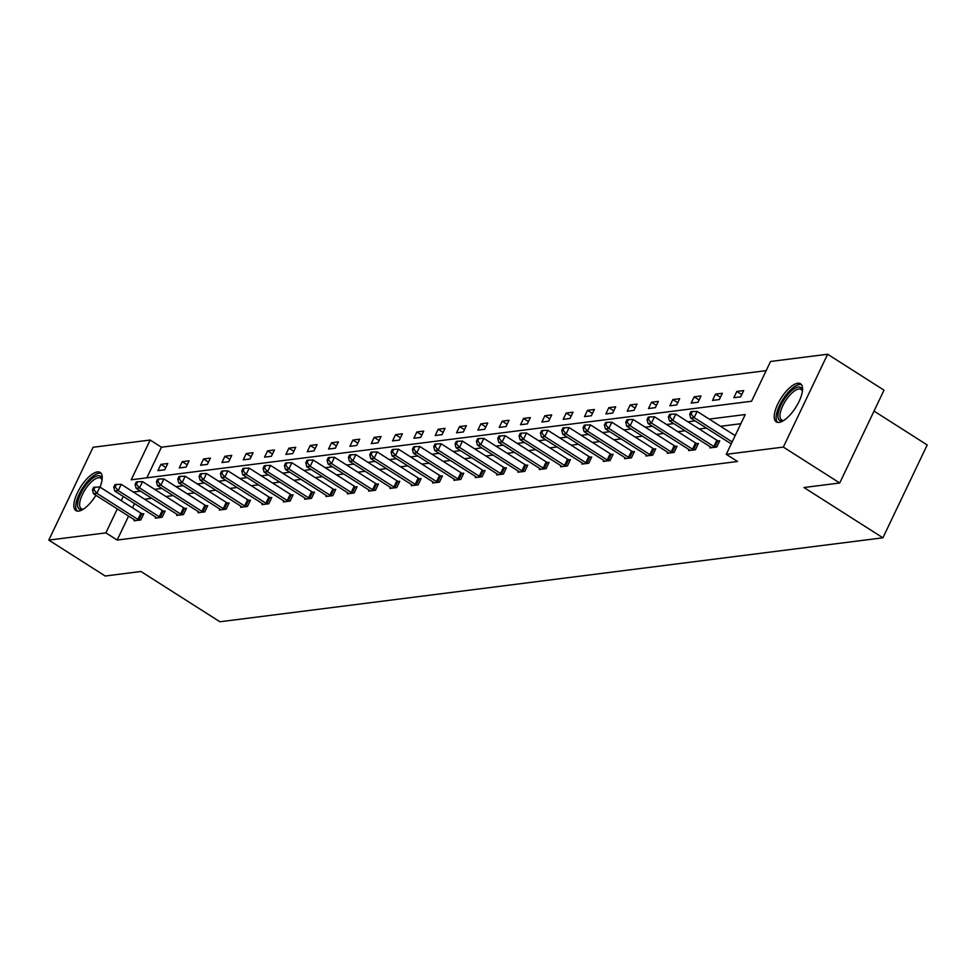 <?xml version="1.0" encoding="UTF-8"?>
<svg xmlns="http://www.w3.org/2000/svg" width="976" height="976" viewBox="0 0 976 976"><rect width="100%" height="100%" fill="white"/><g stroke="black" fill="none" stroke-linecap="round" stroke-linejoin="round"><path stroke-width="1.46" d="M779.055 422.401A22.594 8.686 122.5 0 1 776.249 421.876A22.594 8.686 122.5 0 1 779.287 401.148A22.594 8.686 122.5 0 1 797.721 383.251A22.594 8.686 122.5 0 1 800.527 383.763A22.594 8.686 122.5 0 1 797.49 404.503A22.594 8.686 122.5 0 1 779.055 422.401M95.916 495.283A22.594 8.686 122.5 0 1 78.702 511.095A22.594 8.686 122.5 0 1 75.896 510.57A22.594 8.686 122.5 0 1 78.934 489.842A22.594 8.686 122.5 0 1 97.368 471.945A22.594 8.686 122.5 0 1 100.174 472.457A22.594 8.686 122.5 0 1 100.028 487.122M874.02 411.091L927.2 444.958L882.914 537.8L219.893 621.761L140.947 571.485L105.188 576.011L48.8 540.106L93.086 447.264L150.17 440.03L131.199 479.802L751.569 401.246L770.54 361.474L827.624 354.239L783.338 447.081L726.254 454.316L745.225 414.544L709.235 419.094M766.16 370.636L161.443 447.215L150.17 440.03M783.338 447.081L839.726 482.986L884.012 390.156L827.624 354.239M710.382 446.898L709.906 447.899L716.738 447.032L719.739 440.762L718.202 440.957M667.718 452.303L667.242 453.303L674.074 452.437L677.076 446.166L675.538 446.361M625.055 457.707L624.579 458.708L631.423 457.842L634.412 451.559L632.887 451.754M582.404 463.1L581.916 464.1L588.76 463.246L591.749 456.963L590.224 457.158M539.74 468.504L539.264 469.505L546.096 468.639L549.085 462.368L547.56 462.563M497.077 473.909L496.601 474.909L503.433 474.043L506.422 467.772L504.897 467.968M454.413 479.314L453.938 480.314L460.77 479.448L463.771 473.177L462.234 473.372M411.75 484.718L411.274 485.719L418.118 484.852L421.107 478.582L419.57 478.777M369.087 490.123L368.611 491.123L375.455 490.257L378.444 483.986L376.919 484.169M326.435 495.515L325.947 496.528L332.792 495.662L335.781 489.379L334.256 489.574M283.772 500.92L283.296 501.92L290.128 501.054L293.117 494.783L291.592 494.978M241.109 506.324L240.633 507.325L247.465 506.459L250.454 500.188L248.929 500.383M198.445 511.729L197.969 512.729L204.801 511.863L207.803 505.592L206.265 505.788M155.782 517.134L155.306 518.134L162.15 517.268L165.139 510.997L163.602 511.192M740.857 423.706L720.52 426.28M706.392 428.074L699.182 428.976M685.054 430.77L677.856 431.685M663.729 433.466L656.531 434.381M642.391 436.174L635.193 437.077M621.065 438.871L613.867 439.786M599.74 441.579L592.53 442.482M578.402 444.275L571.204 445.19M557.076 446.971L549.878 447.886M535.739 449.68L528.541 450.595M514.413 452.376L507.215 453.291M493.075 455.084L485.877 455.987M471.75 457.781L464.552 458.696M450.424 460.489L443.214 461.392M429.086 463.185L421.888 464.1M407.761 465.881L400.563 466.796M386.423 468.59L379.225 469.505M365.097 471.286L357.899 472.201M343.772 473.994L336.561 474.897M322.434 476.691L315.236 477.606M301.108 479.387L293.91 480.302M279.77 482.095L272.572 483.01M258.445 484.791L251.247 485.706M237.119 487.5L229.909 488.403M215.781 490.196L208.583 491.111M194.456 492.904L187.258 493.807M173.118 495.601L165.92 496.516M151.792 498.297L144.594 499.212M134.554 503.604L132.541 507.825M128.588 516.097L117.169 540.057L737.527 461.489L726.254 454.316M134.456 519.83L133.98 520.83L140.812 519.964L143.801 513.693L142.276 513.888M177.12 514.425L176.644 515.426L183.476 514.559L186.465 508.289L184.94 508.484M219.783 509.033L219.295 510.033L226.139 509.167L229.128 502.884L227.603 503.079M262.434 503.628L261.958 504.629L268.803 503.762L271.792 497.492L270.267 497.675M305.098 498.224L304.622 499.224L311.454 498.358L314.455 492.087L312.918 492.282M347.761 492.819L347.285 493.819L354.117 492.953L357.118 486.682L355.581 486.878M390.424 487.414L389.949 488.415L396.781 487.549L399.77 481.278L398.245 481.473M433.088 482.01L432.612 483.01L439.444 482.144L442.433 475.873L440.908 476.068M475.751 476.617L475.263 477.618L482.107 476.752L485.096 470.469L483.571 470.664M518.402 471.213L517.927 472.213L524.771 471.347L527.76 465.076L526.223 465.259M561.066 465.808L560.59 466.809L567.422 465.942L570.423 459.672L568.886 459.867M603.729 460.404L603.253 461.404L610.085 460.538L613.087 454.267L611.549 454.462M646.393 454.999L645.917 455.999L652.749 455.133L655.738 448.862L654.213 449.058M689.056 449.594L688.58 450.595L695.412 449.729L698.401 443.458L696.876 443.653M839.726 482.986L803.968 487.524L882.914 537.8M117.169 540.057L105.884 532.872L48.8 540.106M123.269 496.43L121.256 500.639M117.315 508.911L105.884 532.872M695.107 420.888L687.909 421.803M673.782 423.584L666.584 424.499M652.444 426.292L645.246 427.195M631.118 428.989L623.92 429.904M609.793 431.685L602.582 432.6M588.455 434.393L581.257 435.308M567.129 437.089L559.931 438.004M545.791 439.798L538.593 440.701M524.466 442.494L517.268 443.409M503.128 445.202L495.93 446.105M481.802 447.899L474.604 448.814M460.477 450.595L453.279 451.51M439.139 453.303L431.941 454.218M417.813 455.999L410.615 456.914M396.476 458.708L389.278 459.611M375.15 461.404L367.952 462.319M353.824 464.112L346.614 465.015M332.487 466.809L325.289 467.724M311.161 469.505L303.963 470.42M289.823 472.213L282.625 473.128M268.498 474.909L261.3 475.824M247.172 477.618L239.962 478.521M225.834 480.314L218.636 481.229M204.509 483.01L197.311 483.925M183.171 485.719L175.973 486.634M161.845 488.415L154.647 489.33M140.507 491.123L133.309 492.026M161.443 447.215L146.851 477.825M740.674 396.842L733.842 397.708L736.831 391.437L743.675 390.571L740.674 396.842M719.349 399.55L712.517 400.416L715.506 394.145L722.338 393.279L719.349 399.55M698.023 402.246L691.179 403.112L694.168 396.842L701.012 395.975L698.023 402.246M676.685 404.955L669.853 405.821L672.842 399.55L679.674 398.684L676.685 404.955M655.36 407.651L648.515 408.517L651.517 402.246L658.349 401.38L655.36 407.651M634.022 410.359L627.19 411.225L630.179 404.942L637.023 404.076L634.022 410.359M612.696 413.055L605.852 413.922L608.853 407.651L615.685 406.785L612.696 413.055M591.358 415.752L584.526 416.618L587.515 410.347L594.36 409.481L591.358 415.752M570.033 418.46L563.201 419.326L566.19 413.055L573.022 412.189L570.033 418.46M548.707 421.156L541.863 422.022L544.864 415.752L551.696 414.885L548.707 421.156M527.369 423.865L520.537 424.731L523.526 418.448L530.358 417.582L527.369 423.865M506.044 426.561L499.2 427.427L502.201 421.156L509.033 420.29L506.044 426.561M484.706 429.269L477.874 430.123L480.863 423.852L487.707 422.986L484.706 429.269M463.38 431.965L456.548 432.832L459.537 426.561L466.369 425.695L463.38 431.965M442.055 434.662L435.211 435.528L438.2 429.257L445.044 428.391L442.055 434.662M420.717 437.37L413.885 438.236L416.874 431.965L423.706 431.099L420.717 437.37M399.391 440.066L392.547 440.932L395.548 434.662L402.38 433.795L399.391 440.066M378.054 442.775L371.222 443.641L374.211 437.358L381.055 436.492L378.054 442.775M356.728 445.471L349.896 446.337L352.885 440.066L359.717 439.2L356.728 445.471M335.39 448.167L328.558 449.033L331.547 442.762L338.391 441.896L335.39 448.167M314.065 450.875L307.233 451.742L310.222 445.471L317.054 444.605L314.065 450.875M292.739 453.572L285.895 454.438L288.896 448.167L295.728 447.301L292.739 453.572M271.401 456.28L264.569 457.146L267.558 450.863L274.402 450.009L271.401 456.28M250.076 458.976L243.231 459.842L246.233 453.572L253.065 452.705L250.076 458.976M228.738 461.685L221.906 462.551L224.895 456.268L231.739 455.402L228.738 461.685M207.412 464.381L200.58 465.247L203.569 458.976L210.401 458.11L207.412 464.381M186.087 467.077L179.242 467.943L182.231 461.672L189.076 460.806L186.087 467.077M164.749 469.785L157.917 470.652L160.906 464.381L167.738 463.515L164.749 469.785M165.835 467.516L160.906 464.381M187.16 464.808L182.231 461.672M208.498 462.112L203.569 458.976M229.824 459.415L224.895 456.268M251.161 456.707L246.233 453.572M272.487 454.011L267.558 450.863M293.813 451.302L288.896 448.167M315.15 448.606L310.222 445.471M336.476 445.898L331.547 442.762M357.814 443.202L352.885 440.066M379.139 440.505L374.211 437.358M400.465 437.797L395.548 434.662M421.803 435.101L416.874 431.965M443.128 432.392L438.2 429.257M464.466 429.696L459.537 426.561M485.792 426.988L480.863 423.852M507.13 424.292L502.201 421.156M528.455 421.595L523.526 418.448M549.781 418.887L544.864 415.752M571.119 416.191L566.19 413.055M592.444 413.482L587.515 410.347M613.782 410.786L608.853 407.651M635.108 408.09L630.179 404.942M656.433 405.382L651.517 402.246M677.771 402.685L672.842 399.55M699.097 399.977L694.168 396.842M720.434 397.281L715.506 394.145M741.76 394.572L736.831 391.437M137.933 519.439L140.922 513.169L99.869 487.024L96.88 493.295L137.933 519.439A2.891 0.817 -154.5 0 0 138.873 519.964L139.287 520.159M93.818 489.671L95.014 487.17L93.647 487.341L92.452 489.842L93.818 489.671L96.88 493.295L93.464 493.722L134.517 519.866A2.891 0.817 -154.5 0 1 135.261 520.415L135.505 520.635M140.922 513.169A2.891 0.817 -154.5 0 0 141.862 513.693L143.448 514.462M99.869 487.024L95.014 487.17M92.452 489.842L93.464 493.722M159.259 516.731L162.26 510.46L121.207 484.316L118.206 490.599L159.259 516.731A2.891 0.817 -154.5 0 0 160.198 517.256L160.613 517.463M115.156 486.975L116.351 484.462L114.985 484.633L113.789 487.146L115.156 486.975L118.206 490.599L114.79 491.026L155.843 517.17A2.891 0.817 -154.5 0 1 156.587 517.719L156.843 517.939M162.26 510.46A2.891 0.817 -154.5 0 0 163.199 510.985L164.773 511.753M121.207 484.316L116.351 484.462M113.789 487.146L114.79 491.026M180.597 514.035L183.586 507.764L142.533 481.619L139.544 487.89L180.597 514.035A2.891 0.817 -154.5 0 0 181.536 514.559L181.951 514.755M136.481 484.267L137.677 481.766L136.311 481.937L135.115 484.45L136.481 484.267L139.544 487.89L136.128 488.329L177.181 514.462A2.891 0.817 -154.5 0 1 177.913 515.011L178.169 515.243M183.586 507.764A2.891 0.817 -154.5 0 0 184.525 508.289L186.099 509.057M142.533 481.619L137.677 481.766M135.115 484.45L136.128 488.329M83.265 509.228A19.557 7.515 122.5 0 1 82.923 509.338A19.557 7.515 122.5 0 1 77.799 502.152A19.557 7.515 122.5 0 1 90.341 480.204A19.557 7.515 122.5 0 1 102.029 479.35A19.557 7.515 122.5 0 1 102.065 479.716M102.029 480.009A18.105 6.954 -57.5 0 0 100.687 478.118A18.105 6.954 -57.5 0 0 88.999 484.389A18.105 6.954 -57.5 0 0 79.825 502.164A18.105 6.954 -57.5 0 0 81.24 508.655A18.105 6.954 -57.5 0 0 83.521 509.069M101.126 473.372A22.448 8.625 -57.5 0 0 86.73 482.315A22.448 8.625 -57.5 0 0 76.018 503.555A22.448 8.625 -57.5 0 0 77.128 511.058M783.63 420.534A19.557 7.515 122.5 0 1 783.277 420.644A19.557 7.515 122.5 0 1 778.165 413.458A19.557 7.515 122.5 0 1 790.694 391.522A19.557 7.515 122.5 0 1 802.382 390.656A19.557 7.515 122.5 0 1 802.418 391.022M802.382 391.315A18.105 6.954 -57.5 0 0 801.052 389.424A18.105 6.954 -57.5 0 0 789.364 395.695A18.105 6.954 -57.5 0 0 780.178 413.47A18.105 6.954 -57.5 0 0 781.593 419.961A18.105 6.954 -57.5 0 0 783.874 420.375M801.479 384.678A22.448 8.625 -57.5 0 0 787.083 393.621A22.448 8.625 -57.5 0 0 776.384 414.861A22.448 8.625 -57.5 0 0 777.482 422.364M201.922 511.339L204.911 505.056L163.87 478.923L160.869 485.194L201.922 511.339A2.891 0.817 -154.5 0 0 202.862 511.851L203.276 512.058M157.807 481.571L159.015 479.057L157.648 479.24L156.441 481.741L157.807 481.571L160.869 485.194L157.453 485.621L198.506 511.766A2.891 0.817 -154.5 0 1 199.25 512.315L199.494 512.534M204.911 505.056A2.891 0.817 -154.5 0 0 205.863 505.58L207.437 506.349M163.87 478.923L159.015 479.057M156.441 481.741L157.453 485.621M223.26 508.63L226.249 502.359L185.196 476.215L182.207 482.486L223.26 508.63A2.891 0.817 -154.5 0 0 224.199 509.155L224.602 509.362M179.145 478.874L180.34 476.361L178.974 476.532L177.778 479.045L179.145 478.874L182.207 482.486L178.791 482.925L219.832 509.069A2.891 0.817 -154.5 0 1 220.576 509.618L220.832 509.838M226.249 502.359A2.891 0.817 -154.5 0 0 227.188 502.884L228.762 503.653M185.196 476.215L180.34 476.361M177.778 479.045L178.791 482.925M244.586 505.934L247.575 499.663L206.522 473.519L203.533 479.789L244.586 505.934A2.891 0.817 -154.5 0 0 245.525 506.459L245.94 506.654M200.47 476.166L201.666 473.665L200.3 473.836L199.104 476.337L200.47 476.166L203.533 479.789L200.117 480.216L241.17 506.361A2.891 0.817 -154.5 0 1 241.914 506.91L242.158 507.13M247.575 499.663A2.891 0.817 -154.5 0 0 248.514 500.176L250.1 500.944M206.522 473.519L201.666 473.665M199.104 476.337L200.117 480.216M265.911 503.226L268.912 496.955L227.859 470.81L224.87 477.081L265.911 503.226A2.891 0.817 -154.5 0 0 266.863 503.75L267.265 503.958M221.808 473.47L223.004 470.957L221.637 471.127L220.442 473.641L221.808 473.47L224.87 477.081L221.442 477.52L262.495 503.665A2.891 0.817 -154.5 0 1 263.239 504.214L263.496 504.433M268.912 496.955A2.891 0.817 -154.5 0 0 269.852 497.479L271.426 498.248M227.859 470.81L223.004 470.957M220.442 473.641L221.442 477.52M287.249 500.529L290.238 494.259L249.185 468.114L246.196 474.385L287.249 500.529A2.891 0.817 -154.5 0 0 288.188 501.054L288.603 501.249M243.134 470.761L244.329 468.26L242.963 468.431L241.767 470.944L243.134 470.761L246.196 474.385L242.78 474.824L283.833 500.956A2.891 0.817 -154.5 0 1 284.577 501.505L284.821 501.725M290.238 494.259A2.891 0.817 -154.5 0 0 291.177 494.783L292.763 495.552M249.185 468.114L244.329 468.26M241.767 470.944L242.78 474.824M308.575 497.821L311.564 491.55L270.523 465.406L267.522 471.689L308.575 497.821A2.891 0.817 -154.5 0 0 309.514 498.346L309.929 498.553M264.472 468.065L265.667 465.552L264.301 465.723L263.093 468.236L264.472 468.065L267.522 471.689L264.106 472.116L305.159 498.26A2.891 0.817 -154.5 0 1 305.903 498.809L306.147 499.029M311.564 491.55A2.891 0.817 -154.5 0 0 312.515 492.075L314.089 492.843M270.523 465.406L265.667 465.552M263.093 468.236L264.106 472.116M329.912 495.125L332.901 488.854L291.848 462.709L288.859 468.98L329.912 495.125A2.891 0.817 -154.5 0 0 330.852 495.649L331.254 495.845M285.797 465.369L286.993 462.856L285.626 463.027L284.431 465.54L285.797 465.369L288.859 468.98L285.443 469.419L326.484 495.564A2.891 0.817 -154.5 0 1 327.228 496.113L327.485 496.333M332.901 488.854A2.891 0.817 -154.5 0 0 333.841 489.379L335.415 490.147M291.848 462.709L286.993 462.856M284.431 465.54L285.443 469.419M351.238 492.429L354.227 486.146L313.174 460.013L310.185 466.284L351.238 492.429A2.891 0.817 -154.5 0 0 352.177 492.953L352.592 493.148M307.123 462.661L308.318 460.147L306.952 460.33L305.756 462.831L307.123 462.661L310.185 466.284L306.769 466.711L347.822 492.856A2.891 0.817 -154.5 0 1 348.566 493.405L348.81 493.624M354.227 486.146A2.891 0.817 -154.5 0 0 355.166 486.67L356.752 487.439M313.174 460.013L308.318 460.147M305.756 462.831L306.769 466.711M372.564 489.72L375.565 483.449L334.512 457.305L331.523 463.576L372.564 489.72A2.891 0.817 -154.5 0 0 373.515 490.245L373.918 490.452M328.461 459.964L329.656 457.451L328.29 457.622L327.094 460.135L328.461 459.964L331.523 463.576L328.095 464.015L369.148 490.159A2.891 0.817 -154.5 0 1 369.892 490.708L370.148 490.928M375.565 483.449A2.891 0.817 -154.5 0 0 376.504 483.974L378.078 484.743M334.512 457.305L329.656 457.451M327.094 460.135L328.095 464.015M393.901 487.024L396.89 480.753L355.837 454.609L352.848 460.879L393.901 487.024A2.891 0.817 -154.5 0 0 394.841 487.549L395.256 487.744M349.786 457.256L350.982 454.755L349.615 454.926L348.42 457.427L349.786 457.256L352.848 460.879L349.432 461.306L390.485 487.451A2.891 0.817 -154.5 0 1 391.23 488L391.474 488.22M396.89 480.753A2.891 0.817 -154.5 0 0 397.83 481.278L399.416 482.046M355.837 454.609L350.982 454.755M348.42 457.427L349.432 461.306M415.227 484.316L418.228 478.045L377.175 451.9L374.174 458.183L415.227 484.316A2.891 0.817 -154.5 0 0 416.166 484.84L416.581 485.048M371.124 454.56L372.32 452.047L370.953 452.217L369.758 454.731L371.124 454.56L374.174 458.183L370.758 458.61L411.811 484.755A2.891 0.817 -154.5 0 1 412.555 485.304L412.811 485.523M418.228 478.045A2.891 0.817 -154.5 0 0 419.168 478.569L420.741 479.338M377.175 451.9L372.32 452.047M369.758 454.731L370.758 458.61M436.565 481.619L439.554 475.349L398.501 449.204L395.512 455.475L436.565 481.619A2.891 0.817 -154.5 0 0 437.504 482.144L437.919 482.339M392.45 451.851L393.645 449.35L392.279 449.521L391.083 452.034L392.45 451.851L395.512 455.475L392.096 455.914L433.149 482.046A2.891 0.817 -154.5 0 1 433.881 482.595L434.137 482.827M439.554 475.349A2.891 0.817 -154.5 0 0 440.493 475.873L442.067 476.642M398.501 449.204L393.645 449.35M391.083 452.034L392.096 455.914M457.89 478.923L460.879 472.64L419.839 446.496L416.837 452.779L457.89 478.923A2.891 0.817 -154.5 0 0 458.83 479.436L459.245 479.643M413.775 449.155L414.983 446.642L413.604 446.825L412.409 449.326L413.775 449.155L416.837 452.779L413.421 453.206L454.474 479.35A2.891 0.817 -154.5 0 1 455.219 479.899L455.463 480.119M460.879 472.64A2.891 0.817 -154.5 0 0 461.819 473.165L463.405 473.933M419.839 446.496L414.983 446.642M412.409 449.326L413.421 453.206M479.228 476.215L482.217 469.944L441.164 443.799L438.175 450.07L479.228 476.215A2.891 0.817 -154.5 0 0 480.168 476.739L480.57 476.935M435.113 446.459L436.309 443.946L434.942 444.117L433.747 446.63L435.113 446.459L438.175 450.07L434.759 450.509L475.8 476.654A2.891 0.817 -154.5 0 1 476.544 477.203L476.8 477.423M482.217 469.944A2.891 0.817 -154.5 0 0 483.157 470.469L484.73 471.237M441.164 443.799L436.309 443.946M433.747 446.63L434.759 450.509M500.554 473.519L503.543 467.248L462.49 441.103L459.501 447.374L500.554 473.519A2.891 0.817 -154.5 0 0 501.493 474.043L501.908 474.238M456.439 443.751L457.634 441.237L456.268 441.42L455.072 443.921L456.439 443.751L459.501 447.374L456.085 447.801L497.138 473.946A2.891 0.817 -154.5 0 1 497.882 474.495L498.126 474.714M503.543 467.248A2.891 0.817 -154.5 0 0 504.482 467.76L506.068 468.529M462.49 441.103L457.634 441.237M455.072 443.921L456.085 447.801M521.879 470.81L524.881 464.539L483.828 438.395L480.839 444.666L521.879 470.81A2.891 0.817 -154.5 0 0 522.819 471.335L523.234 471.542M477.776 441.054L478.972 438.541L477.606 438.712L476.41 441.225L477.776 441.054L480.839 444.666L477.41 445.105L518.463 471.249A2.891 0.817 -154.5 0 1 519.208 471.798L519.464 472.018M524.881 464.539A2.891 0.817 -154.5 0 0 525.82 465.064L527.394 465.833M483.828 438.395L478.972 438.541M476.41 441.225L477.41 445.105M543.217 468.114L546.206 461.843L505.153 435.699L502.164 441.969L543.217 468.114A2.891 0.817 -154.5 0 0 544.157 468.639L544.571 468.834M499.102 438.346L500.298 435.845L498.931 436.016L497.736 438.529L499.102 438.346L502.164 441.969L498.748 442.396L539.801 468.541A2.891 0.817 -154.5 0 1 540.533 469.09L540.789 469.31M546.206 461.843A2.891 0.817 -154.5 0 0 547.146 462.368L548.719 463.136M505.153 435.699L500.298 435.845M497.736 438.529L498.748 442.396M564.543 465.406L567.532 459.135L526.491 432.99L523.49 439.273L564.543 465.406A2.891 0.817 -154.5 0 0 565.482 465.93L565.897 466.138M520.44 435.65L521.635 433.137L520.269 433.307L519.061 435.821L520.44 435.65L523.49 439.273L520.074 439.7L561.127 465.845A2.891 0.817 -154.5 0 1 561.871 466.394L562.115 466.613M567.532 459.135A2.891 0.817 -154.5 0 0 568.483 459.659L570.057 460.428M526.491 432.99L521.635 433.137M519.061 435.821L520.074 439.7M585.881 462.709L588.87 456.439L547.817 430.294L544.828 436.565L585.881 462.709A2.891 0.817 -154.5 0 0 586.82 463.234L587.223 463.429M541.765 432.941L542.961 430.44L541.595 430.611L540.399 433.124L541.765 432.941L544.828 436.565L541.412 437.004L582.452 463.149A2.891 0.817 -154.5 0 1 583.197 463.685L583.453 463.917M588.87 456.439A2.891 0.817 -154.5 0 0 589.809 456.963L591.383 457.732M547.817 430.294L542.961 430.44M540.399 433.124L541.412 437.004M607.206 460.013L610.195 453.73L569.142 427.598L566.153 433.869L607.206 460.013A2.891 0.817 -154.5 0 0 608.146 460.538L608.56 460.733M563.091 430.245L564.287 427.732L562.92 427.915L561.725 430.416L563.091 430.245L566.153 433.869L562.737 434.296L603.79 460.44A2.891 0.817 -154.5 0 1 604.534 460.989L604.778 461.209M610.195 453.73A2.891 0.817 -154.5 0 0 611.135 454.255L612.721 455.023M569.142 427.598L564.287 427.732M561.725 430.416L562.737 434.296M628.532 457.305L631.533 451.034L590.48 424.889L587.491 431.16L628.532 457.305A2.891 0.817 -154.5 0 0 629.483 457.829L629.886 458.037M584.429 427.549L585.624 425.036L584.258 425.207L583.062 427.72L584.429 427.549L587.491 431.16L584.063 431.599L625.116 457.744A2.891 0.817 -154.5 0 1 625.86 458.293L626.116 458.513M631.533 451.034A2.891 0.817 -154.5 0 0 632.472 451.559L634.046 452.327M590.48 424.889L585.624 425.036M583.062 427.72L584.063 431.599M649.87 454.609L652.859 448.338L611.806 422.193L608.817 428.464L649.87 454.609A2.891 0.817 -154.5 0 0 650.809 455.133L651.224 455.328M605.754 424.841L606.95 422.34L605.584 422.51L604.388 425.011L605.754 424.841L608.817 428.464L605.401 428.891L646.454 455.036A2.891 0.817 -154.5 0 1 647.198 455.585L647.442 455.804M652.859 448.338A2.891 0.817 -154.5 0 0 653.798 448.862L655.384 449.619M611.806 422.193L606.95 422.34M604.388 425.011L605.401 428.891M671.195 451.9L674.196 445.629L633.143 419.485L630.142 425.756L671.195 451.9A2.891 0.817 -154.5 0 0 672.135 452.425L672.549 452.632M627.092 422.144L628.288 419.631L626.921 419.802L625.726 422.315L627.092 422.144L630.142 425.756L626.726 426.195L667.779 452.339A2.891 0.817 -154.5 0 1 668.523 452.888L668.767 453.108M674.196 445.629A2.891 0.817 -154.5 0 0 675.136 446.154L676.71 446.923M633.143 419.485L628.288 419.631M625.726 422.315L626.726 426.195M692.533 449.204L695.522 442.933L654.469 416.789L651.48 423.059L692.533 449.204A2.891 0.817 -154.5 0 0 693.472 449.729L693.887 449.924M648.418 419.436L649.613 416.935L648.247 417.106L647.051 419.619L648.418 419.436L651.48 423.059L648.064 423.499L689.105 449.631A2.891 0.817 -154.5 0 1 689.849 450.18L690.105 450.4M695.522 442.933A2.891 0.817 -154.5 0 0 696.461 443.458L698.035 444.226M654.469 416.789L649.613 416.935M647.051 419.619L648.064 423.499M713.859 446.508L716.848 440.225L675.807 414.08L672.806 420.363L713.859 446.508A2.891 0.817 -154.5 0 0 714.798 447.02L715.213 447.228M669.743 416.74L670.951 414.227L669.573 414.397L668.377 416.911L669.743 416.74L672.806 420.363L669.39 420.79L710.443 446.935A2.891 0.817 -154.5 0 1 711.187 447.484L711.431 447.703M716.848 440.225A2.891 0.817 -154.5 0 0 717.787 440.749L719.373 441.518M675.807 414.08L670.951 414.227M668.377 416.911L669.39 420.79M735.172 435.613L697.132 411.384L694.143 417.655L732.183 441.884M691.081 414.044L692.277 411.53L690.91 411.701L689.715 414.214L691.081 414.044L694.143 417.655L690.715 418.094L731.231 443.885M697.132 411.384L692.277 411.53M689.715 414.214L690.715 418.094M138.873 519.964L141.862 513.693M160.198 517.256L163.199 510.985M181.536 514.559L184.525 508.289M202.862 511.851L205.863 505.58M224.199 509.155L227.188 502.884M245.525 506.459L248.514 500.176M266.863 503.75L269.852 497.479M288.188 501.054L291.177 494.783M309.514 498.346L312.515 492.075M330.852 495.649L333.841 489.379M352.177 492.953L355.166 486.67M373.515 490.245L376.504 483.974M394.841 487.549L397.83 481.278M416.166 484.84L419.168 478.569M437.504 482.144L440.493 475.873M458.83 479.436L461.819 473.165M480.168 476.739L483.157 470.469M501.493 474.043L504.482 467.76M522.819 471.335L525.82 465.064M544.157 468.639L547.146 462.368M565.482 465.93L568.483 459.659M586.82 463.234L589.809 456.963M608.146 460.538L611.135 454.255M629.483 457.829L632.472 451.559M650.809 455.133L653.798 448.862M672.135 452.425L675.136 446.154M693.472 449.729L696.461 443.458M714.798 447.02L717.787 440.749"/></g></svg>
